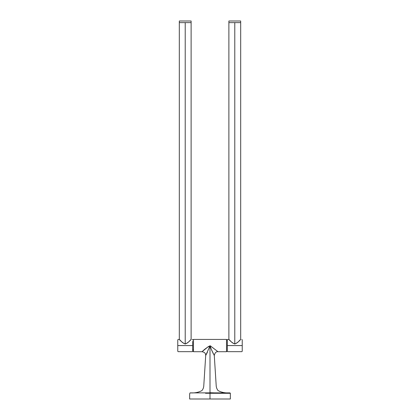 <?xml version="1.0" encoding="UTF-8"?>
<svg xmlns="http://www.w3.org/2000/svg" width="420" height="420" viewBox="0 0 420 420"><rect width="100%" height="100%" fill="white"/><g stroke="black" fill="none" stroke-linecap="round" stroke-linejoin="round"><path stroke-width="0.63" d="M226.522 351.713L226.522 339.423L193.478 339.423L193.478 351.713L202.046 351.713C204.671 349.088 207.422 347.12 210.294 345.812L217.954 351.713L226.522 351.713L217.954 351.713C216.111 351.519 214.893 352.79 214.294 355.519L211.659 350.107L210.116 346.238L210.294 345.812L208.42 346.537L202.046 351.713L193.478 351.713L193.478 339.423L226.522 339.423L226.522 351.713M189.651 398.391L189.651 393.913L189.651 399L210 399L189.651 399L210 399L210 393.278L210 399L230.349 399L210 399L230.349 399L230.349 393.288L214.484 393.278L230.349 393.288L229.955 392.884L214.4 392.873L214.484 393.278L210 393.278L214.484 393.278L214.4 392.873L227.241 392.884M220.4 392.873L221.917 392.873M223.319 392.879L224.611 392.879M225.792 392.879L226.842 392.879M227.74 392.879L228.139 392.879M229.829 392.884L228.081 392.884M209.864 346.258L205.706 355.519L209.748 346.447M207.401 352.254L206.766 353.551M206.472 354.113L206.209 354.601M205.994 355L205.706 355.519C205.564 354.344 205.79 352.464 202.046 351.713M209.837 345.786L209.937 346.19L209.837 345.786M209.995 346.175L210 392.868L191.504 392.884L210 392.868L210 350.17M190.097 392.884L190.901 392.884L190.05 392.884L189.651 393.913M229.955 392.884C225.335 393.188 221.356 392.406 218.017 390.537C216.825 388.967 216.206 387.193 216.169 385.214L214.284 355.499M210 392.868L214.4 392.873L210 392.721M210 389.959L210 388.983M217.712 351.503L210.294 345.812L210.116 346.238L211.974 350.858L214.268 355.467M214.148 355.257L213.875 354.764M213.203 353.488L212.888 352.863M211.307 349.225L210.872 348.049M210.73 347.655L210.436 346.868M210.268 346.484L210.1 346.222M191.504 392.884L190.901 392.884M190.685 392.884L191.909 392.879M193.736 392.879L194.854 392.879M200.477 392.873L201.038 392.873M205.496 393.278L210 393.278M240.681 339.465L240.681 22.628L228.884 22.628L228.884 21L240.681 21L240.681 22.628L240.681 21L228.884 21L228.884 22.628L240.681 22.628L234.78 22.628C242.393 22.628 242.393 22.628 234.78 22.628L234.78 344.006C238.371 342.62 238.964 340.688 240.681 339.465C238.964 340.688 238.371 342.62 234.78 344.006C231.194 342.62 230.601 340.688 228.884 339.465C230.601 340.688 231.194 342.62 234.78 344.006L234.78 22.628C227.173 22.628 227.173 22.628 234.78 22.628L228.884 22.628L228.884 339.465L227.74 339.465L227.335 339.875M191.116 339.465L191.116 22.628L179.319 22.628L179.319 21L191.116 21L191.116 22.628L191.116 21L179.319 21L179.319 22.628L185.22 22.628C192.827 22.628 192.827 22.628 185.22 22.628L185.22 344.006C188.806 342.62 189.399 340.688 191.116 339.465C189.399 340.688 188.806 342.62 185.22 344.006C181.629 342.62 181.036 340.688 179.319 339.465C181.036 340.688 181.629 342.62 185.22 344.006L185.22 22.628C177.608 22.628 177.608 22.628 185.22 22.628L179.319 22.628L179.319 339.465L178.18 339.465L177.77 339.875L177.77 345.571C177.77 338.221 177.77 338.221 177.77 345.571L178.18 345.571C178.18 337.701 178.18 337.701 178.18 345.571L192.26 345.571C192.26 337.701 192.26 337.701 192.26 345.571C192.26 337.701 192.26 337.701 192.26 345.571C192.26 353.441 192.26 353.441 192.26 345.571L178.18 345.571C178.18 337.701 178.18 337.701 178.18 345.571C178.18 353.441 178.18 353.441 178.18 345.571L177.77 345.571C177.77 352.916 177.77 352.916 177.77 345.571L177.77 351.267L178.18 351.671L192.26 351.671L192.665 351.267M178.18 345.571C178.18 353.441 178.18 353.441 178.18 345.571M192.26 345.571C192.26 353.441 192.26 353.441 192.26 345.571M192.665 349.802L192.665 341.334L192.665 349.802L193.478 349.802L192.665 349.802L192.665 351.388L193.478 351.388M241.82 339.465L242.23 339.875L242.23 345.571L241.82 345.571C241.82 353.441 241.82 353.441 241.82 345.571C241.82 337.701 241.82 337.701 241.82 345.571L227.74 345.571C227.74 337.701 227.74 337.701 227.74 345.571C227.74 337.701 227.74 337.701 227.74 345.571L241.82 345.571C241.82 337.701 241.82 337.701 241.82 345.571L242.23 345.571C242.23 338.221 242.23 338.221 242.23 345.571L242.23 351.267L241.82 351.671L227.74 351.671L227.335 351.267M227.74 345.571C227.74 353.441 227.74 353.441 227.74 345.571C227.74 353.441 227.74 353.441 227.74 345.571M241.82 345.571C241.82 353.441 241.82 353.441 241.82 345.571M242.23 345.571C242.23 352.916 242.23 352.916 242.23 345.571M234.78 344.006C236.87 343.088 238.838 341.576 240.681 339.465C238.838 341.576 236.87 343.088 234.78 344.006C232.691 343.088 230.727 341.576 228.884 339.465C230.727 341.576 232.691 343.088 234.78 344.006M226.522 351.388L227.335 351.388L227.335 339.749L226.522 339.749L227.335 339.749L227.335 351.388L226.522 351.388M185.22 344.006C187.309 343.088 189.273 341.576 191.116 339.465C189.273 341.576 187.309 343.088 185.22 344.006C183.131 343.088 181.162 341.576 179.319 339.465C181.162 341.576 183.131 343.088 185.22 344.006M205.706 355.519L203.8 385.429C203.753 387.334 203.144 389.041 201.973 390.542C198.634 392.411 194.659 393.188 190.045 392.884M192.26 339.465L192.665 339.875M193.478 339.749L192.665 339.749"/></g></svg>
